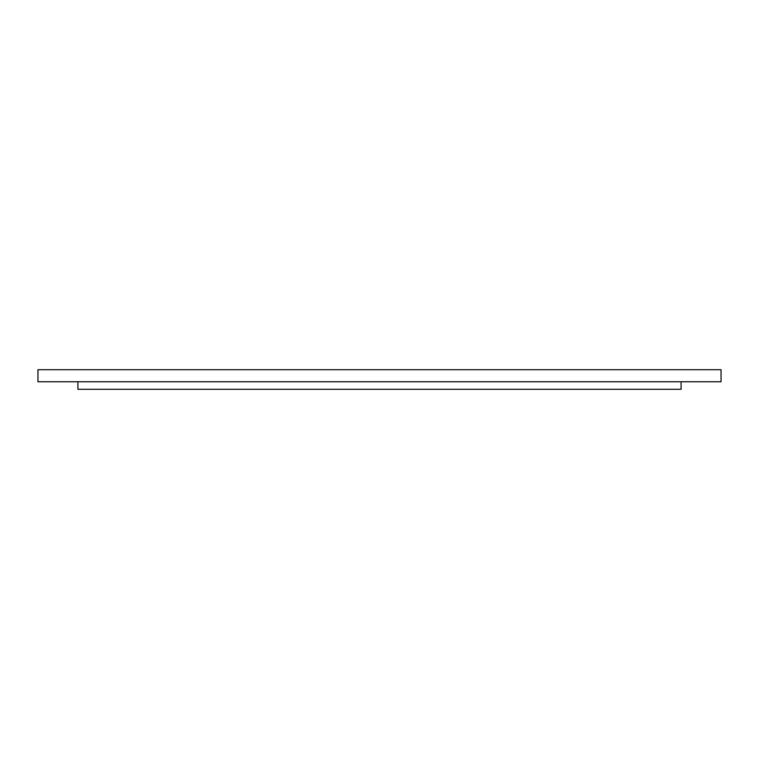 <?xml version="1.0" encoding="UTF-8"?>
<svg xmlns="http://www.w3.org/2000/svg" width="759" height="759" viewBox="0 0 759 759"><rect width="100%" height="100%" fill="white"/><g stroke="black" fill="none" stroke-linecap="round" stroke-linejoin="round"><path stroke-width="1.14" d="M721.05 381.758L37.95 381.758L37.95 369.699L721.05 369.699L721.05 381.758M681.089 381.758L681.089 389.301L77.911 389.301L77.911 381.758"/></g></svg>
